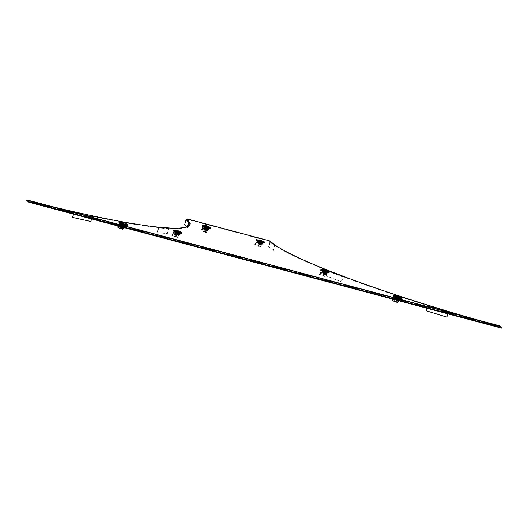 <?xml version="1.0" encoding="UTF-8"?>
<svg xmlns="http://www.w3.org/2000/svg" width="528" height="528" viewBox="0 0 528 528"><rect width="100%" height="100%" fill="white"/><g stroke="black" fill="none" stroke-linecap="round" stroke-linejoin="round"><path stroke-width="0.4" stroke-dasharray="2.64 1.98" d="M475.451 319.367A217.774 22.77 16.1 0 0 499.336 326.033L26.644 200.231M49.52 205.933A217.774 22.77 -163.9 0 1 26.684 200.158M262.759 242.411L257.565 240.966L262.759 242.411M400.356 297.95L395.162 296.505L400.356 297.95M120.542 223.43L125.737 224.875L120.542 223.43M203.874 226.73L209.068 228.169L203.874 226.73M174.933 231.482L180.127 232.921L174.933 231.482M327.485 272.111L322.291 270.666L327.485 272.111M327.367 272.527L322.172 271.082L327.367 272.527M448.411 311.441L448.285 311.857A217.774 22.77 16.1 0 0 499.211 326.449L27.298 200.878M327.419 270.105A0.871 0.568 -68.7 0 1 327.598 270.976L326.198 275.821L341.345 281.774L342.58 276.467A217.774 22.77 16.1 0 0 427.706 305.554L427.825 305.138M187.196 218.922L187.07 219.338L269.663 241.336L269.782 240.92L270.369 241.969L269.029 246.853L273.128 250.351L274.468 245.467L274.171 244.939A217.774 22.77 16.1 0 0 327.149 270.468L327.274 270.052M189.869 224.532A217.774 22.77 -163.9 0 1 189.816 224.743A217.774 22.77 -163.9 0 1 169.283 228.426L169.402 228.01M169.052 227.984A0.871 0.772 -85.6 0 0 168.425 228.584L167.026 233.429L157.034 232.663L157.403 232.789L158.803 227.944A0.436 0.389 94.4 0 1 159.291 227.654A217.774 22.77 -163.9 0 1 92.591 216.308L92.71 215.893M74.488 211.86L74.369 212.276A217.774 22.77 -163.9 0 1 26.4 200.534M262.64 242.827L257.446 241.388L262.64 242.827M400.237 298.366L395.036 296.921L400.237 298.366M120.424 223.846L125.618 225.291L120.424 223.846M203.749 227.146L208.949 228.584L203.749 227.146M174.808 231.898L180.008 233.336L174.808 231.898M499.336 326.033L499.211 326.449M447.79 313.81L448.298 311.857L427.713 305.554L426.994 308.273M447.856 313.83L448.437 311.447M427.852 305.144L426.34 310.768L446.919 317.071M342.619 276.481L327.149 270.468L342.58 276.467L342.698 276.052M341.629 281.82L343.028 276.976A0.871 0.568 111.3 0 0 342.778 276.071M327.188 270.475L325.915 275.774L341.345 281.774M274.171 244.939L274.289 244.523L274.877 245.573L274.468 245.467L269.663 241.336L274.877 245.573L273.537 250.457M269.663 241.336L269.96 241.864L268.62 246.748L273.128 250.351M269.029 246.853L268.62 246.748M189.466 222.38L187.07 219.338L186.127 219.536M184.76 224.413L187.565 227.561L187.889 226.406M188.932 222.691L186.542 219.648L185.176 224.525M186.714 226.895L187.15 227.449L187.374 226.644M187.15 227.449L187.565 227.561M159.41 227.238L159.291 227.654L169.283 228.426A0.436 0.389 -85.6 0 0 168.795 228.716L167.396 233.561L157.403 232.789M167.026 233.429L167.396 233.561M157.034 232.663L158.433 227.819A0.871 0.772 94.4 0 1 159.238 227.205M73.59 214.157L74.342 212.269L92.591 216.308L91.595 218.948M92.605 215.866A0.871 0.449 -77.5 0 0 92.057 216.526L90.869 221.47M73.372 214.097L73.834 212.494A0.871 0.449 102.5 0 1 74.435 211.847M90.658 221.371L72.442 217.338M26.737 200.336L499.547 326.251L499.363 326.594L499.64 325.809L499.547 326.251L501.481 328.112M122.067 223.43L121.882 223.311A4.356 0.455 -163.9 0 1 122.437 223.456A4.356 0.455 -163.9 0 1 122.998 223.608L123.017 223.687A3.703 0.389 16.1 0 0 122.536 223.555A3.703 0.389 16.1 0 0 122.067 223.43L122.107 223.304A3.703 0.389 16.1 0 0 120.674 222.994L119.942 222.902A3.703 0.389 16.1 0 0 119.618 222.948A3.703 0.389 16.1 0 0 119.605 222.988L118.978 222.809M118.978 222.783A4.356 0.455 -163.9 0 1 121.915 223.186L122.107 223.304A3.703 0.389 -163.9 0 1 122.575 223.43A3.703 0.389 -163.9 0 1 123.05 223.562L123.037 223.483A4.356 0.455 -163.9 0 1 127.156 224.994L126.542 224.829A3.703 0.389 16.1 0 0 125.704 224.44L124.021 223.978L124.681 224.063L124.661 223.628L121.539 222.856L121.598 223.331M120.879 223.153A3.452 0.363 -163.9 0 1 119.975 222.598A3.452 0.363 -163.9 0 1 120.265 222.559L121.268 223.199L120.615 223.549L121.334 223.423L120.773 223.08L120.483 224.077L125.38 225.489L120.483 224.077M119.942 222.902L120.265 222.559M119.724 223.265L119.764 223.146A3.703 0.389 -163.9 0 1 119.605 222.988L119.566 223.113A3.703 0.389 16.1 0 0 119.612 223.186A3.703 0.389 16.1 0 0 119.724 223.265L119.764 223.146A3.703 0.389 16.1 0 0 120.615 223.549M122.305 223.575L124.78 224.446L122.291 223.575L122.298 224.004L121.638 223.925L122.291 223.575L126.377 225.08L125.294 223.951L125.044 224.354M121.275 223.634L122.298 224.004M120.813 222.763L120.866 223.238M124.021 223.978L124.271 223.582M125.69 224.38L125.453 224.743M123.354 224.697L121.605 224.281L124.258 225.284L123.354 224.697L122.74 226.69L121.077 226.294L123.295 227.225L122.74 226.69M123.638 227.264L124.258 225.284L123.915 225.245L123.295 227.225L124.265 225.298M121.605 224.281L121.948 224.327L121.42 226.34L121.077 226.294L121.598 224.268L121.077 226.294M122.582 227L121.433 226.453L122.582 227M123.116 226.459L121.902 226.004L122.938 226.294L123.268 227.086M121.638 223.925A3.703 0.389 16.1 0 0 123.268 224.426L123.288 224.506M119.163 222.994L119.777 223.159M127.116 225.278L126.68 225.119A3.703 0.389 16.1 0 0 126.634 225.053A3.703 0.389 16.1 0 0 126.522 224.968L127.123 225.119A4.356 0.455 -163.9 0 1 127.255 225.218A4.356 0.455 -163.9 0 1 127.307 225.298M124.681 224.063A3.703 0.389 16.1 0 0 123.05 223.562L123.017 223.687M121.539 222.856L120.674 222.994M120.991 222.651A3.452 0.363 -163.9 0 1 122.734 223.054A3.452 0.363 -163.9 0 1 124.661 223.628M126.562 224.842L126.562 224.842A3.703 0.389 -163.9 0 1 126.72 224.994L127.347 225.172M125.294 223.951L125.704 224.44M126.377 225.08A3.703 0.389 16.1 0 0 126.72 224.994L126.68 225.119M124.403 224.803L124.212 224.677A3.703 0.389 16.1 0 0 125.644 224.987L124.72 224.651M125.684 224.004A3.452 0.363 -163.9 0 1 126.595 224.512A3.452 0.363 -163.9 0 1 126.298 224.591M125.017 224.301L125.644 224.987M125.565 224.499A3.452 0.363 -163.9 0 1 123.829 224.103A3.452 0.363 -163.9 0 1 121.902 223.522M124.179 224.803L124.212 224.677A3.703 0.389 -163.9 0 1 123.743 224.558A3.703 0.389 -163.9 0 1 123.268 224.426L123.229 224.552A3.703 0.389 16.1 0 0 123.71 224.684A3.703 0.389 16.1 0 0 124.179 224.803L124.384 224.862M123.09 223.918L123.836 224.129L122.602 223.443L122.859 222.394L122.608 223.456L123.09 223.918L123.347 222.869M118.939 222.935L119.566 223.113M118.523 226.123L122.404 227.099L123.407 226.439L124.489 227.713M124.186 227.984L125.09 225.918L125.902 226.697L126.146 225.865L125.314 225.073L124.186 227.984L122.377 226.156L118.774 225.199L118.12 226.017M123.46 228.901L121.73 228.043L121.196 228.611M120.945 228.571L121.084 227.786A3.92 1.558 10 0 1 117.863 226.347M121.73 228.043L121.084 227.786L122.516 225.832L123.268 226.307L121.73 228.043M125.902 226.697A3.92 0.409 -163.9 0 1 123.242 226.149A3.92 0.409 -163.9 0 1 120.12 225.152L120.364 224.321L119.533 223.535L118.774 225.199M120.12 225.152L119.308 224.374L125.09 225.918L119.315 224.38M118.635 225.984L119.308 224.374M120.364 224.321A3.92 0.409 16.1 0 0 123.486 225.317A3.92 0.409 16.1 0 0 126.146 225.865M124.397 225.377L121.466 224.189L123.816 224.816L124.397 225.377L124.159 226.208L121.222 225.027L124.159 226.208M122.047 224.75L121.803 225.581M121.466 224.189L121.222 225.027M123.816 224.816L123.578 225.647M176.458 231.482L176.273 231.363A4.356 0.455 -163.9 0 1 176.821 231.502A4.356 0.455 -163.9 0 1 177.388 231.66L177.408 231.733A3.703 0.389 16.1 0 0 176.926 231.601A3.703 0.389 16.1 0 0 176.458 231.482L176.491 231.356A3.703 0.389 16.1 0 0 175.058 231.046L174.332 230.954A3.703 0.389 16.1 0 0 174.002 230.993A3.703 0.389 16.1 0 0 173.989 231.04L173.362 230.861M173.362 230.835A4.356 0.455 -163.9 0 1 176.306 231.238L176.491 231.356A3.703 0.389 -163.9 0 1 176.959 231.475A3.703 0.389 -163.9 0 1 177.441 231.607L177.421 231.535A4.356 0.455 -163.9 0 1 181.546 233.046L180.932 232.874A3.703 0.389 16.1 0 0 180.094 232.485L178.411 232.03L179.071 232.115L179.051 231.68L175.93 230.901L175.982 231.383M175.263 231.198A3.452 0.363 -163.9 0 1 174.365 230.65A3.452 0.363 -163.9 0 1 174.649 230.611L175.659 231.251L174.999 231.601L175.718 231.475L175.157 231.125L174.874 232.129L179.764 233.541L174.874 232.129M174.332 230.954L174.649 230.611M173.547 231.046L174.148 231.191A3.703 0.389 -163.9 0 1 173.989 231.04L173.956 231.165A3.703 0.389 16.1 0 0 174.002 231.231A3.703 0.389 16.1 0 0 174.115 231.317L174.148 231.191A3.703 0.389 16.1 0 0 174.999 231.601M178.787 232.848L178.603 232.729A3.703 0.389 16.1 0 0 180.035 233.039L179.408 232.353L176.675 231.627L176.682 232.056L176.022 231.97L176.675 231.627L180.761 233.132L179.678 232.003L179.434 232.406M175.659 231.68L176.682 232.056M175.197 230.809L175.256 231.29M178.411 232.03L178.655 231.627M180.081 232.432L179.837 232.795M177.738 232.749L175.989 232.333L178.649 233.336L177.738 232.749L177.131 234.742L175.461 234.346L177.679 235.27L177.131 234.742M178.649 233.336L177.679 235.27L178.655 233.35L178.022 235.316M175.989 232.333L176.332 232.373L175.804 234.392L175.461 234.346L175.982 232.32L175.461 234.346M176.966 235.046L175.824 234.505L176.966 235.046M177.5 234.511L176.293 234.056L177.329 234.346L177.652 235.132M176.022 231.97A3.703 0.389 16.1 0 0 177.652 232.478L177.672 232.551M181.507 233.323L181.071 233.171A3.703 0.389 16.1 0 0 181.025 233.105A3.703 0.389 16.1 0 0 180.913 233.02L181.507 233.165A4.356 0.455 -163.9 0 1 181.639 233.27A4.356 0.455 -163.9 0 1 181.698 233.35M179.071 232.115A3.703 0.389 16.1 0 0 177.441 231.607L177.408 231.733M175.93 230.901L175.058 231.046M175.382 230.703A3.452 0.363 -163.9 0 1 177.124 231.099A3.452 0.363 -163.9 0 1 179.051 231.68M180.946 232.894L180.946 232.894A3.703 0.389 -163.9 0 1 181.104 233.046L181.731 233.224M179.678 232.003L180.094 232.485M180.761 233.132A3.703 0.389 16.1 0 0 181.104 233.046L181.071 233.171M180.035 233.039L179.111 232.703M180.068 232.056A3.452 0.363 -163.9 0 1 180.985 232.558A3.452 0.363 -163.9 0 1 180.682 232.643M179.956 232.551A3.452 0.363 -163.9 0 1 178.213 232.155A3.452 0.363 -163.9 0 1 176.286 231.574M178.57 232.855L178.603 232.729A3.703 0.389 -163.9 0 1 178.134 232.61A3.703 0.389 -163.9 0 1 177.652 232.478L177.619 232.604A3.703 0.389 16.1 0 0 178.101 232.729A3.703 0.389 16.1 0 0 178.57 232.855L178.774 232.914M177.481 231.97L178.226 232.175L176.992 231.502L177.25 230.439L176.992 231.502L177.481 231.97L177.738 230.914M173.329 230.987L173.956 231.165M177.85 236.947L176.114 236.089L175.586 236.663L177.797 234.491L178.886 235.759L177.316 237.521L178.042 236.61L176.629 234.993L175.336 236.623L175.474 235.831A3.92 1.558 10 0 1 172.247 234.392L172.108 235.184A3.92 1.558 -170 0 0 174.596 236.452A3.92 1.558 -170 0 0 175.336 236.623L177.316 237.521M178.576 236.036L179.48 233.963L180.292 234.742L180.53 233.911L179.705 233.125L178.576 236.036L176.768 234.208L173.164 233.244L172.247 234.392M176.114 236.089L175.474 235.831L176.906 233.878L177.659 234.359L176.114 236.089M172.108 235.184L173.699 232.426L179.48 233.963L173.705 232.432L174.511 233.204L174.748 232.373L173.923 231.587L173.164 233.244M174.748 232.373A3.92 0.409 16.1 0 0 177.87 233.363A3.92 0.409 16.1 0 0 180.53 233.911M178.787 233.429L175.85 232.241L178.207 232.868L178.787 233.429L178.543 234.26L175.613 233.072L178.543 234.26M180.292 234.742A3.92 0.409 -163.9 0 1 177.632 234.194A3.92 0.409 -163.9 0 1 174.511 233.204M176.431 232.802L176.194 233.633M175.85 232.241L175.613 233.072M178.207 232.868L177.969 233.699M205.399 226.73L205.207 226.611A4.356 0.455 -163.9 0 1 205.762 226.75A4.356 0.455 -163.9 0 1 206.329 226.908L206.342 226.981A3.703 0.389 16.1 0 0 205.867 226.849A3.703 0.389 16.1 0 0 205.399 226.73L205.432 226.604A3.703 0.389 16.1 0 0 203.999 226.294L203.273 226.202A3.703 0.389 16.1 0 0 202.943 226.241A3.703 0.389 16.1 0 0 202.93 226.288L202.303 226.109M202.303 226.083A4.356 0.455 -163.9 0 1 205.247 226.486L205.432 226.604A3.703 0.389 -163.9 0 1 205.9 226.723A3.703 0.389 -163.9 0 1 206.382 226.855L206.362 226.783A4.356 0.455 -163.9 0 1 210.487 228.287L209.873 228.122A3.703 0.389 16.1 0 0 209.035 227.733L207.352 227.278L208.012 227.363L207.986 226.928L204.871 226.149L204.923 226.631M204.204 226.446A3.452 0.363 -163.9 0 1 203.306 225.898A3.452 0.363 -163.9 0 1 203.59 225.859L204.593 226.499L203.94 226.849L204.659 226.723L204.098 226.373L203.815 227.377L208.705 228.789L203.815 227.377M203.273 226.202L203.59 225.859M202.488 226.288L203.089 226.439A3.703 0.389 -163.9 0 1 202.93 226.288L202.897 226.413A3.703 0.389 16.1 0 0 202.943 226.479A3.703 0.389 16.1 0 0 203.056 226.565L203.089 226.439A3.703 0.389 16.1 0 0 203.94 226.849M207.728 228.096L207.544 227.977A3.703 0.389 16.1 0 0 208.976 228.287L208.349 227.594L205.616 226.868L205.623 227.304L204.963 227.218L205.616 226.868L209.702 228.38L208.619 227.251L208.375 227.654M204.6 226.928L205.623 227.304M204.138 226.057L204.197 226.538M207.352 227.278L207.596 226.875M209.022 227.68L208.778 228.043M206.679 227.997L204.93 227.581L207.59 228.584L206.679 227.997L206.065 229.99L204.402 229.594L206.62 230.518L206.065 229.99M207.59 228.584L206.62 230.518L207.596 228.598L206.963 230.564M204.93 227.581L205.273 227.621L204.745 229.634L204.402 229.594L204.923 227.568L204.402 229.594M205.907 230.294L204.765 229.746L205.907 230.294M206.441 229.759L205.234 229.317L206.27 229.594L206.593 230.38M204.963 227.218A3.703 0.389 16.1 0 0 206.593 227.726L206.613 227.799M210.448 228.571L210.005 228.419A3.703 0.389 16.1 0 0 209.959 228.347A3.703 0.389 16.1 0 0 209.847 228.268L210.448 228.413A4.356 0.455 -163.9 0 1 210.58 228.512A4.356 0.455 -163.9 0 1 210.639 228.598M208.012 227.363A3.703 0.389 16.1 0 0 206.382 226.855L206.342 226.981M204.871 226.149L203.999 226.294M204.323 225.951A3.452 0.363 -163.9 0 1 206.059 226.347A3.452 0.363 -163.9 0 1 207.986 226.928M209.887 228.142L209.887 228.142A3.703 0.389 -163.9 0 1 210.045 228.294L210.672 228.472M208.619 227.251L209.035 227.733M209.702 228.38A3.703 0.389 16.1 0 0 210.045 228.294L210.005 228.419M208.976 228.287L208.052 227.951M209.009 227.297A3.452 0.363 -163.9 0 1 209.926 227.806A3.452 0.363 -163.9 0 1 209.623 227.891M208.897 227.799A3.452 0.363 -163.9 0 1 207.154 227.403A3.452 0.363 -163.9 0 1 205.227 226.822M207.504 228.103L207.544 227.977A3.703 0.389 -163.9 0 1 207.075 227.852A3.703 0.389 -163.9 0 1 206.593 227.726L206.56 227.845A3.703 0.389 16.1 0 0 207.035 227.977A3.703 0.389 16.1 0 0 207.504 228.103L207.709 228.162M206.415 227.218L207.167 227.423L205.927 226.743L206.191 225.687L205.933 226.75L206.415 227.218L206.679 226.162M202.27 226.235L202.897 226.413M206.791 232.195L205.055 231.337L204.521 231.911L206.738 229.739L207.821 231L206.257 232.769L206.983 231.858L205.57 230.241L204.277 231.865L204.415 231.079A3.92 1.558 10 0 1 201.188 229.64L201.049 230.426A3.92 1.558 -170 0 0 203.537 231.7A3.92 1.558 -170 0 0 204.277 231.865L206.257 232.769M207.517 231.284L208.421 229.211L209.233 229.99L209.471 229.159L208.646 228.373L207.517 231.284L205.709 229.456L202.105 228.492L201.188 229.64M205.055 231.337L204.415 231.079L205.847 229.126L206.6 229.601L205.055 231.337M201.049 230.426L202.64 227.674L208.421 229.211L202.646 227.68L203.452 228.452L203.689 227.621L202.864 226.835L202.105 228.492M203.689 227.621A3.92 0.409 16.1 0 0 206.811 228.611A3.92 0.409 16.1 0 0 209.471 229.159M207.728 228.67L204.791 227.489L207.148 228.116L207.728 228.67L207.484 229.508L204.554 228.32L207.484 229.508M209.233 229.99A3.92 0.409 -163.9 0 1 206.573 229.442A3.92 0.409 -163.9 0 1 203.452 228.452M205.372 228.043L205.135 228.881M204.791 227.489L204.554 228.32M207.148 228.116L206.903 228.947M259.123 241.039L258.938 240.92A4.356 0.455 -163.9 0 1 259.492 241.058A4.356 0.455 -163.9 0 1 260.053 241.217L260.073 241.289A3.703 0.389 16.1 0 0 259.598 241.157A3.703 0.389 16.1 0 0 259.123 241.039L259.162 240.913A3.703 0.389 16.1 0 0 257.73 240.603L257.004 240.511A3.703 0.389 16.1 0 0 256.674 240.55A3.703 0.389 16.1 0 0 256.661 240.596L256.034 240.418A4.356 0.455 -163.9 0 1 258.977 240.794L259.162 240.913A3.703 0.389 -163.9 0 1 259.631 241.032A3.703 0.389 -163.9 0 1 260.113 241.164L260.093 241.091A4.356 0.455 -163.9 0 1 264.218 242.596L263.617 242.451A3.703 0.389 16.1 0 0 262.766 242.042L261.083 241.586L261.743 241.672L261.716 241.237L258.601 240.458L258.654 240.94M257.935 240.755A3.452 0.363 -163.9 0 1 257.037 240.207A3.452 0.363 -163.9 0 1 257.321 240.167L258.324 240.808L257.671 241.157L258.39 241.032L257.829 240.682L257.539 241.685L262.436 243.098L257.539 241.685M257.004 240.511L257.321 240.167M256.78 240.874L256.819 240.748A3.703 0.389 -163.9 0 1 256.661 240.596L256.621 240.722A3.703 0.389 16.1 0 0 256.674 240.788A3.703 0.389 16.1 0 0 256.78 240.874L256.819 240.748A3.703 0.389 16.1 0 0 257.671 241.157M261.459 242.405L261.274 242.286A3.703 0.389 16.1 0 0 262.706 242.596L262.073 241.903L259.347 241.177L259.354 241.613L258.694 241.527L259.347 241.177L263.432 242.689L262.35 241.56L262.106 241.963M258.331 241.237L259.354 241.613M257.869 240.365L257.928 240.847M261.083 241.586L261.327 241.184M262.753 241.989L262.508 242.352M260.41 242.306L258.661 241.89L261.32 242.893L260.41 242.306L259.796 244.299L258.133 243.903L260.35 244.827L259.796 244.299M261.32 242.893L260.971 242.847L260.35 244.827L261.32 242.893M258.661 241.89L259.004 241.93L258.133 243.903L258.654 241.877L258.133 243.903M259.637 244.603L258.489 244.055L259.637 244.603M258.964 243.613L258.502 244.081L258.964 243.613L260.179 244.075L258.964 243.626M258.694 241.527A3.703 0.389 16.1 0 0 260.324 242.035L260.344 242.108M256.219 240.596L256.832 240.768M264.172 242.88L263.736 242.728A3.703 0.389 16.1 0 0 263.69 242.656A3.703 0.389 16.1 0 0 263.578 242.576L264.178 242.722A4.356 0.455 -163.9 0 1 264.31 242.821A4.356 0.455 -163.9 0 1 264.363 242.906M261.743 241.672A3.703 0.389 16.1 0 0 260.113 241.164L260.073 241.289M258.601 240.458L257.73 240.603M258.053 240.26A3.452 0.363 -163.9 0 1 259.789 240.656A3.452 0.363 -163.9 0 1 261.716 241.237M262.35 241.56L262.766 242.042M263.432 242.689A3.703 0.389 16.1 0 0 263.776 242.603L264.389 242.834M262.706 242.596L261.782 242.26M262.739 241.613A3.452 0.363 -163.9 0 1 263.65 242.114A3.452 0.363 -163.9 0 1 263.353 242.2M262.621 242.108A3.452 0.363 -163.9 0 1 260.885 241.712A3.452 0.363 -163.9 0 1 258.958 241.131M261.235 242.411L261.274 242.286A3.703 0.389 -163.9 0 1 260.806 242.161A3.703 0.389 -163.9 0 1 260.324 242.035L260.291 242.154A3.703 0.389 16.1 0 0 260.766 242.286A3.703 0.389 16.1 0 0 261.235 242.411L261.439 242.471M260.146 241.527L260.898 241.732L261.235 240.702L260.891 241.725L259.657 241.052L260.146 241.527L260.403 240.471M256.001 240.544L256.621 240.722M260.522 246.503L258.786 245.645L258.251 246.22L260.462 244.048L261.551 245.309L259.987 247.078L260.713 246.167L259.301 244.55L258.007 246.173L258.146 245.388A3.92 1.558 10 0 1 254.918 243.949L254.78 244.735A3.92 1.558 -170 0 0 257.268 246.008A3.92 1.558 -170 0 0 258.007 246.173L259.987 247.078M261.248 245.593L262.145 243.52L262.957 244.299L263.201 243.467L262.396 242.695L261.248 245.593L259.439 243.764L255.829 242.801L254.918 243.949M258.786 245.645L258.146 245.388L259.578 243.434L260.33 243.91L258.786 245.645M254.78 244.735L256.37 241.982L262.145 243.52M262.957 244.299A3.92 0.409 -163.9 0 1 260.297 243.751A3.92 0.409 -163.9 0 1 257.182 242.761L257.42 241.93L256.588 241.144L255.829 242.801M257.182 242.761L256.377 241.989L262.159 243.527M257.42 241.93A3.92 0.409 16.1 0 0 260.542 242.92A3.92 0.409 16.1 0 0 263.201 243.467M261.452 242.979L258.522 241.798L260.878 242.425L261.452 242.979L261.215 243.817L258.284 242.629L261.215 243.817M259.103 242.352L258.859 243.19M258.522 241.798L258.284 242.629M260.878 242.425L260.634 243.256M323.849 270.739L323.664 270.613A4.356 0.455 -163.9 0 1 324.218 270.758A4.356 0.455 -163.9 0 1 324.779 270.91L324.799 270.989A3.703 0.389 16.1 0 0 324.324 270.857A3.703 0.389 16.1 0 0 323.849 270.739L323.888 270.613A3.703 0.389 16.1 0 0 322.456 270.296L321.73 270.204A3.703 0.389 16.1 0 0 321.4 270.25A3.703 0.389 16.1 0 0 321.387 270.296L320.76 270.112M320.76 270.085A4.356 0.455 -163.9 0 1 323.704 270.488L323.888 270.613A3.703 0.389 -163.9 0 1 324.357 270.732A3.703 0.389 -163.9 0 1 324.839 270.864L324.819 270.785A4.356 0.455 -163.9 0 1 328.944 272.296L328.343 272.144A3.703 0.389 16.1 0 0 327.492 271.742L325.809 271.286L326.469 271.366L326.443 270.93L323.327 270.158L323.38 270.64M322.661 270.455A3.452 0.363 -163.9 0 1 321.763 269.907A3.452 0.363 -163.9 0 1 322.047 269.861L323.05 270.501L322.397 270.851L323.116 270.725L322.555 270.382L322.265 271.379L327.162 272.791L322.265 271.379M321.73 270.204L322.047 269.861M321.506 270.574L321.545 270.448A3.703 0.389 -163.9 0 1 321.387 270.296L321.347 270.422A3.703 0.389 16.1 0 0 321.4 270.488A3.703 0.389 16.1 0 0 321.506 270.574L321.545 270.448A3.703 0.389 16.1 0 0 322.397 270.851M326.185 272.105L326 271.979A3.703 0.389 16.1 0 0 327.433 272.296L326.799 271.603L324.073 270.877L324.08 271.306L323.42 271.227L324.073 270.877L328.159 272.389L327.076 271.26L326.832 271.656M323.057 270.937L324.08 271.306M322.595 270.065L322.654 270.547M325.809 271.286L326.053 270.884M327.479 271.689L327.235 272.045M325.136 271.999L323.387 271.583L326.047 272.587L325.136 271.999L324.522 273.992L322.859 273.596L325.076 274.527L324.522 273.992M326.047 272.587L325.697 272.547L325.076 274.527L326.047 272.587M323.387 271.583L323.73 271.63L323.202 273.643L322.859 273.596L323.387 271.583M324.364 274.303L323.215 273.755L324.364 274.303M324.898 273.761L323.69 273.326L324.727 273.596L325.05 274.388L324.905 273.775M323.42 271.227A3.703 0.389 16.1 0 0 325.05 271.729L325.07 271.808M320.945 270.296L321.559 270.461M328.898 272.58L328.462 272.422A3.703 0.389 16.1 0 0 328.416 272.356A3.703 0.389 16.1 0 0 328.304 272.27L328.904 272.422A4.356 0.455 -163.9 0 1 329.036 272.521A4.356 0.455 -163.9 0 1 329.089 272.6M326.469 271.366A3.703 0.389 16.1 0 0 324.839 270.864L324.799 270.989M323.327 270.158L322.456 270.296M322.78 269.953A3.452 0.363 -163.9 0 1 324.515 270.356A3.452 0.363 -163.9 0 1 326.443 270.93M327.076 271.26L327.492 271.742M328.159 272.389A3.703 0.389 16.1 0 0 328.502 272.296L329.129 272.481M327.433 272.296L326.502 271.953M327.466 271.306A3.452 0.363 -163.9 0 1 328.376 271.814A3.452 0.363 -163.9 0 1 328.079 271.894M327.347 271.801A3.452 0.363 -163.9 0 1 325.611 271.405A3.452 0.363 -163.9 0 1 323.684 270.824M325.961 272.105L326 271.979A3.703 0.389 -163.9 0 1 325.532 271.861A3.703 0.389 -163.9 0 1 325.05 271.729L325.017 271.854A3.703 0.389 16.1 0 0 325.492 271.986A3.703 0.389 16.1 0 0 325.961 272.105L326.165 272.164M325.954 270.409L325.618 271.418L324.383 270.745L325.624 271.432L325.961 270.402M320.72 270.237L321.347 270.422M325.248 276.203L323.512 275.345L322.978 275.913L325.189 273.742L326.278 275.009L324.713 276.771L325.439 275.86L324.027 274.25L322.733 275.873L322.872 275.088A3.92 1.558 10 0 1 319.645 273.649L319.506 274.435A3.92 1.558 -170 0 0 321.994 275.708A3.92 1.558 -170 0 0 322.733 275.873L324.713 276.771M325.974 275.286L326.872 273.22L327.683 273.999L327.928 273.167L327.096 272.375L325.974 275.286L324.166 273.458L320.555 272.501L319.645 273.649M323.512 275.345L322.872 275.088L324.304 273.134L325.057 273.61L323.512 275.345M319.506 274.435L321.09 271.682L326.872 273.22M327.683 273.999A3.92 0.409 -163.9 0 1 325.024 273.451A3.92 0.409 -163.9 0 1 321.908 272.461L322.146 271.63L321.314 270.838L320.555 272.501M321.908 272.461L321.103 271.682L326.885 273.227M322.146 271.63A3.92 0.409 16.1 0 0 325.268 272.62A3.92 0.409 16.1 0 0 327.928 273.167M326.179 272.679L323.248 271.498L325.604 272.125L326.179 272.679L325.941 273.511L323.011 272.329L325.941 273.511M323.829 272.052L323.585 272.884M323.248 271.498L323.011 272.329M325.604 272.125L325.36 272.956M396.719 296.578L396.535 296.452A4.356 0.455 -163.9 0 1 397.082 296.597A4.356 0.455 -163.9 0 1 397.65 296.749L397.67 296.828A3.703 0.389 16.1 0 0 397.188 296.696A3.703 0.389 16.1 0 0 396.719 296.578L396.759 296.452A3.703 0.389 16.1 0 0 395.327 296.142L394.594 296.05A3.703 0.389 16.1 0 0 394.264 296.089A3.703 0.389 16.1 0 0 394.251 296.135L393.624 295.957A4.356 0.455 -163.9 0 1 396.568 296.327L396.759 296.452A3.703 0.389 -163.9 0 1 397.228 296.571A3.703 0.389 -163.9 0 1 397.703 296.703L397.683 296.624A4.356 0.455 -163.9 0 1 401.808 298.135L401.207 297.983A3.703 0.389 16.1 0 0 400.356 297.581L398.673 297.125L399.333 297.205L399.313 296.776L396.191 295.997L396.251 296.479M395.531 296.294A3.452 0.363 -163.9 0 1 394.627 295.746A3.452 0.363 -163.9 0 1 394.918 295.706L395.921 296.34L395.267 296.69L395.987 296.564L395.426 296.221L395.135 297.218L400.033 298.637L395.135 297.218M394.594 296.05L394.918 295.706M394.376 296.413L394.409 296.287A3.703 0.389 -163.9 0 1 394.251 296.135L394.218 296.261A3.703 0.389 16.1 0 0 394.264 296.327A3.703 0.389 16.1 0 0 394.376 296.413L394.409 296.287A3.703 0.389 16.1 0 0 395.267 296.69M399.056 297.944L398.864 297.825A3.703 0.389 16.1 0 0 400.297 298.135L399.67 297.442L396.944 296.716L396.95 297.152L396.29 297.066L396.944 296.716L401.029 298.228L399.94 297.099L399.696 297.495M395.927 296.776L396.95 297.152M395.465 295.904L395.518 296.386M398.673 297.125L398.924 296.723M400.343 297.528L400.105 297.891M398 297.845L396.257 297.422L398.911 298.432L398 297.845L397.393 299.838L395.723 299.442L397.94 300.366L397.393 299.838M398.911 298.432L397.94 300.366L398.29 300.412L398.911 298.432M396.257 297.422L396.601 297.469L396.073 299.482L395.723 299.442L396.251 297.416L395.723 299.442M397.228 300.142L396.086 299.594L397.228 300.142M396.554 299.145L396.092 299.62L396.554 299.145L397.769 299.614L396.561 299.165M396.29 297.066A3.703 0.389 16.1 0 0 397.921 297.568L397.934 297.647M393.815 296.135L394.429 296.3M401.768 298.419L401.333 298.261A3.703 0.389 16.1 0 0 401.287 298.195A3.703 0.389 16.1 0 0 401.174 298.109L401.775 298.261A4.356 0.455 -163.9 0 1 401.907 298.36A4.356 0.455 -163.9 0 1 401.96 298.439M399.333 297.205A3.703 0.389 16.1 0 0 397.703 296.703L397.67 296.828M396.191 295.997L395.327 296.142M395.644 295.799A3.452 0.363 -163.9 0 1 397.386 296.195A3.452 0.363 -163.9 0 1 399.313 296.776M399.94 297.099L400.356 297.581M401.029 298.228A3.703 0.389 16.1 0 0 401.366 298.142L401.993 298.32M400.297 298.135L399.373 297.799M400.336 297.145A3.452 0.363 -163.9 0 1 401.247 297.653A3.452 0.363 -163.9 0 1 400.95 297.739M400.217 297.647A3.452 0.363 -163.9 0 1 398.475 297.244A3.452 0.363 -163.9 0 1 396.548 296.67M398.831 297.944L398.864 297.825A3.703 0.389 -163.9 0 1 398.396 297.7A3.703 0.389 -163.9 0 1 397.921 297.568L397.881 297.693A3.703 0.389 16.1 0 0 398.363 297.825A3.703 0.389 16.1 0 0 398.831 297.944L399.036 298.003M398.818 296.248L398.482 297.257L397.254 296.584L398.488 297.271L398.831 296.241M393.591 296.076L394.218 296.261M393.175 299.264L397.049 300.241L398.059 299.581L399.148 300.848L398.482 301.58M398.303 301.699L398.838 301.132L397.03 299.297L393.426 298.34L392.773 299.158M394.772 298.3L393.967 297.528L399.742 299.059L400.554 299.838A3.92 0.409 -163.9 0 1 397.894 299.29A3.92 0.409 -163.9 0 1 394.772 298.3L395.017 297.469L394.185 296.677L399.967 298.221L398.838 301.132M398.112 302.042L396.383 301.184L395.848 301.759M395.597 301.712L395.736 300.927A3.92 1.558 10 0 1 392.509 299.488M396.383 301.184L395.736 300.927L397.168 298.973L397.921 299.449L396.383 301.184M393.287 299.125L393.961 297.521L399.749 299.066M394.185 296.677L393.426 298.34M399.967 298.221L400.792 299.006A3.92 0.409 16.1 0 1 398.132 298.459A3.92 0.409 16.1 0 1 395.017 297.469M399.049 298.518L396.119 297.337L398.468 297.964L399.049 298.518L398.812 299.35L395.875 298.168L398.812 299.35M399.742 299.059L399.148 300.848M400.554 299.838L400.792 299.006M396.693 297.891L396.455 298.723M396.119 297.337L395.875 298.168M398.468 297.964L398.231 298.795M427.739 305.923L448.318 312.226M427.66 305.943L448.246 312.246M327.598 270.976L343.028 276.976M327.314 270.93L342.745 276.929M269.96 241.864L274.468 245.467M168.425 228.584L158.433 227.819M168.795 228.716L158.803 227.944M92.057 216.526L73.834 212.494M92.268 216.625L74.045 212.593M120.925 223.034L121.288 223.205M124.087 223.773L121.658 223.126M125.38 225.489L125.671 224.492L125.103 224.149M121.486 226.697L122.027 224.69M122.509 224.869L121.968 226.868M123.222 226.868L123.836 224.875M121.618 226.644L122.08 226.189M123.097 226.921L122.938 226.294M121.433 226.453L121.902 226.004L121.44 226.479M127.499 224.492A4.356 0.455 16.1 0 0 122.654 222.704A4.356 0.455 16.1 0 0 119.222 222.103M127.433 224.367A4.31 0.449 16.1 0 0 122.681 222.631A4.31 0.449 16.1 0 0 119.341 222.031M122.681 222.631A5.445 1.056 104.9 0 1 123.13 222.394M123.836 224.129L124.179 223.1L123.836 224.116M123.347 223.654L123.578 222.968M119.051 225.001L122.654 225.964L122.133 227.086M119.559 223.549L125.341 225.086M124.773 226.136L118.991 224.598M118.912 224.869L122.516 225.832M124.357 227.575L123.268 226.307M119.13 224.73L124.912 226.268M122.654 225.964L123.407 226.439M175.316 231.086L175.672 231.257M178.471 231.825L176.048 231.178M179.764 233.541L180.055 232.544L179.494 232.195M175.877 234.742L176.418 232.742M176.9 232.921L176.359 234.92M177.613 234.92L178.22 232.927M176.002 234.696L176.471 234.234M177.481 234.967L177.329 234.346M175.824 234.505L176.293 234.056L175.831 234.531M181.883 232.544A4.356 0.455 16.1 0 0 177.038 230.749A4.356 0.455 16.1 0 0 173.613 230.155M181.823 232.419A4.31 0.449 16.1 0 0 177.071 230.683A4.31 0.449 16.1 0 0 173.732 230.083M177.071 230.683A5.445 1.056 104.9 0 1 177.514 230.446M178.556 231.152L178.22 232.168M177.738 231.7L177.962 231.02M173.026 234.036L176.629 234.993L177.045 234.01L173.441 233.053M173.943 231.601L179.725 233.138M179.157 234.188L173.375 232.65M173.303 232.921L176.906 233.878M178.748 235.62L177.659 234.359M173.514 232.782L179.296 234.32M177.045 234.01L177.797 234.491M204.257 226.334L204.613 226.499M207.412 227.066L204.983 226.426M208.705 228.789L208.996 227.786L208.435 227.443M204.818 229.99L205.359 227.99M205.841 228.169L205.3 230.168M206.547 230.168L207.161 228.175M204.943 229.944L205.412 229.482M206.422 230.215L206.27 229.594M204.765 229.746L205.234 229.304L204.772 229.772M210.824 227.792A4.356 0.455 16.1 0 0 205.979 225.997A4.356 0.455 16.1 0 0 202.547 225.403M210.764 227.667A4.31 0.449 16.1 0 0 206.006 225.931A4.31 0.449 16.1 0 0 202.666 225.331M206.006 225.931A5.445 1.056 104.9 0 1 206.455 225.687M207.497 226.4L207.161 227.416M206.679 226.948L206.903 226.261M201.96 229.277L205.57 230.241L205.986 229.258L202.376 228.301M202.884 226.849L208.666 228.386M208.098 229.436L202.316 227.898M202.244 228.169L205.847 229.126M207.689 230.868L206.6 229.601M202.455 228.03L208.237 229.568M205.986 229.258L206.738 229.739M257.987 240.643L258.344 240.808M261.142 241.375L258.713 240.735M262.436 243.098L262.726 242.095L262.165 241.751M258.548 244.299L259.09 242.299M259.571 242.477L259.03 244.477M260.278 244.477L260.891 242.484M260.172 244.068L260.324 244.688L260.179 244.075M258.674 244.253L259.136 243.791M260.152 244.523L260 243.903M264.554 242.101A4.356 0.455 16.1 0 0 259.71 240.306A4.356 0.455 16.1 0 0 256.278 239.712M264.495 241.976A4.31 0.449 16.1 0 0 259.736 240.24A4.31 0.449 16.1 0 0 256.397 239.639M259.736 240.24A5.445 1.056 104.9 0 1 260.185 239.996M259.657 241.052L259.915 239.996L259.664 241.058M260.41 241.256L260.634 240.57M255.691 243.586L259.301 244.55L259.717 243.566L256.106 242.609M256.615 241.157L262.396 242.695L256.588 241.144M261.829 243.745L256.047 242.207M255.968 242.477L259.578 243.434M261.413 245.177L260.33 243.91M256.186 242.339L261.967 243.877M259.717 243.566L260.462 244.048M322.714 270.336L323.07 270.508M325.868 271.075L323.44 270.428M327.162 272.791L327.452 271.795L326.891 271.451M323.275 273.999L323.816 271.999M324.298 272.171L323.756 274.177M325.004 274.171L325.618 272.177M323.4 273.946L323.862 273.491M324.878 274.223L324.727 273.596M323.69 273.326L323.228 273.781M329.281 271.795A4.356 0.455 16.1 0 0 324.436 270.006A4.356 0.455 16.1 0 0 321.004 269.405M329.221 271.669A4.31 0.449 16.1 0 0 324.463 269.94A4.31 0.449 16.1 0 0 321.123 269.333M324.463 269.94A5.445 1.056 104.9 0 1 324.911 269.696M324.872 271.22L325.129 270.171M324.383 270.745L324.641 269.696L324.39 270.758M325.136 270.956L325.36 270.27M320.417 273.286L324.027 274.25L324.443 273.266L320.833 272.303M321.341 270.851L327.122 272.395M326.555 273.445L320.773 271.9M320.694 272.171L324.304 273.134M326.139 274.877L325.057 273.61M320.912 272.032L326.693 273.577M324.443 273.266L325.189 273.742M395.578 296.175L395.941 296.347M398.732 296.914L396.31 296.267M400.033 298.637L400.316 297.634L399.755 297.29M396.139 299.838L396.68 297.838M397.162 298.01L396.62 300.016M397.874 300.01L398.482 298.016M396.264 299.785L396.733 299.33M397.749 300.062L397.591 299.435M402.151 297.64A4.356 0.455 16.1 0 0 397.3 295.845A4.356 0.455 16.1 0 0 393.875 295.251M402.085 297.508A4.31 0.449 16.1 0 0 397.333 295.779A4.31 0.449 16.1 0 0 393.994 295.172M397.333 295.779A5.445 1.056 104.9 0 1 397.782 295.535M397.742 297.059L398 296.01M397.254 296.584L397.511 295.535L397.261 296.597M398 296.795L398.231 296.109M393.703 298.148L397.307 299.105L396.779 300.227M394.211 296.69L399.993 298.234M399.425 299.284L393.644 297.739M393.565 298.01L397.168 298.973M399.01 300.716L397.921 299.449M393.782 297.878L399.564 299.416M397.307 299.105L398.059 299.581M322.172 271.082L322.291 270.666M327.4 272.593L327.525 272.177M257.446 241.388L257.565 240.966M262.673 242.893L262.799 242.477M395.036 296.921L395.162 296.505M400.27 298.432L400.389 298.016M120.509 223.364L120.391 223.78M125.737 224.875L125.618 225.291M203.834 226.657L203.716 227.073M209.068 228.169L208.949 228.584M174.893 231.416L174.775 231.832M180.127 232.921L180.008 233.336M448.298 311.857L427.713 305.554M274.322 245.012L269.815 241.415M189.935 224.327L189.816 224.743M169.198 228.406L159.205 227.641M92.565 216.302L74.342 212.269M119.975 222.598L119.618 222.948M123.123 226.472L123.281 227.099M126.595 224.512L126.72 224.994M119.533 223.535L125.314 225.073M174.365 230.65L174.002 230.993M177.507 234.518L177.665 235.151M176.689 231.627L179.381 232.346M180.985 232.558L181.104 233.046M178.226 232.175L178.57 231.145M173.923 231.587L179.705 233.125M203.306 225.898L202.943 226.241M206.448 229.766L206.606 230.399M205.63 226.875L208.322 227.588M209.926 227.806L210.045 228.294M207.167 227.423L207.511 226.393M202.864 226.835L208.646 228.373M257.037 240.207L256.674 240.55M260.7 244.886L261.32 242.906M259.36 241.184L262.053 241.897M263.65 242.114L263.776 242.603M321.763 269.907L321.4 270.25M322.852 273.59L323.38 271.577M325.426 274.58L326.047 272.6M323.69 273.306L323.215 273.755M324.086 270.877L326.773 271.597M328.376 271.814L328.502 272.296M321.314 270.838L327.096 272.375M394.627 295.746L394.264 296.089M398.29 300.419L398.917 298.439M396.957 296.723L399.643 297.436M401.247 297.653L401.366 298.142"/><path stroke-width="0.79" d="M274.758 244.847L269.782 240.92L187.196 218.922L186.127 219.536L184.76 224.413L186.714 226.895M274.593 244.675L274.289 244.523A217.774 22.77 16.1 0 0 327.274 270.052A0.871 0.568 -68.7 0 1 327.419 270.105M327.347 270.072L342.778 276.071A0.871 0.568 111.3 0 0 342.698 276.052A217.774 22.77 16.1 0 0 427.825 305.138L448.411 311.441A217.774 22.77 16.1 0 0 475.451 319.367M501.6 327.69L28.789 201.775L26.829 199.888L26.4 200.534L26.829 199.888L499.64 325.809L501.6 327.69L501.481 328.112L28.664 202.191L26.737 200.336M187.374 226.644L188.516 222.578L189.585 221.965A217.774 22.77 -163.9 0 1 189.935 224.327A217.774 22.77 -163.9 0 1 169.402 228.01A0.871 0.772 -85.6 0 0 169.231 227.971L159.238 227.205A0.871 0.772 94.4 0 1 159.41 227.238A217.774 22.77 -163.9 0 1 92.71 215.893A0.871 0.449 -77.5 0 0 92.657 215.873L74.435 211.847A0.871 0.449 102.5 0 1 74.488 211.86A217.774 22.77 -163.9 0 1 49.52 205.933M187.889 226.406L188.932 222.691L189.466 222.38A217.774 22.77 -163.9 0 1 189.869 224.532M27.298 200.878L26.552 200.68L26.644 200.231M426.994 308.273L426.261 310.794L446.846 317.097L447.856 313.83M446.846 317.097L447.79 313.81M189.466 222.38L187.196 218.922M188.932 222.691L186.127 219.536M91.595 218.948L90.869 221.47L72.646 217.437L73.59 214.157M72.646 217.437L73.372 214.097M28.789 201.775L28.664 202.191M119.731 223.291L119.123 223.12A4.356 0.455 -163.9 0 1 118.991 223.021A4.356 0.455 -163.9 0 1 118.939 222.941L118.972 222.809A4.356 0.455 -163.9 0 1 118.978 222.783L119.156 222.156A4.356 0.455 16.1 0 0 124.034 224.03A4.356 0.455 16.1 0 0 127.525 224.572A4.356 0.455 16.1 0 0 127.499 224.492M124.384 224.862L124.364 224.921A4.356 0.455 -163.9 0 1 123.816 224.783A4.356 0.455 -163.9 0 1 123.248 224.624L123.288 224.506A4.356 0.455 -163.9 0 1 119.163 222.994L119.123 223.12M123.869 223.08L123.176 222.413L123.869 223.08M124.172 223.087L122.859 222.394L124.166 223.106M127.347 225.172A4.356 0.455 -163.9 0 1 127.347 225.199A4.356 0.455 -163.9 0 1 124.403 224.803L124.364 224.921M123.829 228.433L124.496 227.707M118.12 226.017L117.724 227.132A3.92 1.558 -170 0 0 120.212 228.406A3.92 1.558 -170 0 0 120.945 228.571L122.932 229.469M117.724 227.132L118.523 226.123M174.121 231.337L173.514 231.165A4.356 0.455 -163.9 0 1 173.382 231.066A4.356 0.455 -163.9 0 1 173.329 230.987L173.362 230.861A4.356 0.455 -163.9 0 1 173.362 230.835L173.547 230.208A4.356 0.455 16.1 0 0 178.418 232.076A4.356 0.455 16.1 0 0 181.916 232.624A4.356 0.455 16.1 0 0 181.883 232.544M178.774 232.914L178.754 232.973A4.356 0.455 -163.9 0 1 178.2 232.835A4.356 0.455 -163.9 0 1 177.639 232.676L177.672 232.551A4.356 0.455 -163.9 0 1 173.547 231.046L173.514 231.165M178.253 231.125L177.56 230.459L178.253 231.125M178.563 231.139L177.25 230.439L178.556 231.152M181.731 233.224A4.356 0.455 -163.9 0 1 181.731 233.251A4.356 0.455 -163.9 0 1 178.787 232.848L178.754 232.973M203.062 226.585L202.455 226.413A4.356 0.455 -163.9 0 1 202.323 226.314A4.356 0.455 -163.9 0 1 202.264 226.235L202.303 226.109A4.356 0.455 -163.9 0 1 202.303 226.083L202.481 225.456A4.356 0.455 16.1 0 0 207.359 227.324A4.356 0.455 16.1 0 0 210.857 227.872A4.356 0.455 16.1 0 0 210.824 227.792M207.709 228.162L207.695 228.221A4.356 0.455 -163.9 0 1 207.141 228.076A4.356 0.455 -163.9 0 1 206.58 227.924L206.613 227.799A4.356 0.455 -163.9 0 1 202.488 226.288L202.455 226.413M207.194 226.373L206.501 225.707L207.194 226.373M207.504 226.387L206.191 225.687L207.497 226.4M210.672 228.472A4.356 0.455 -163.9 0 1 210.672 228.499A4.356 0.455 -163.9 0 1 207.728 228.096L207.695 228.221M256.278 239.712A4.356 0.455 16.1 0 0 256.212 239.765L256.034 240.392A4.356 0.455 -163.9 0 1 256.034 240.392L256.001 240.544M261.439 242.471L261.419 242.53A4.356 0.455 -163.9 0 1 260.872 242.385A4.356 0.455 -163.9 0 1 260.304 242.233L260.344 242.108A4.356 0.455 -163.9 0 1 256.219 240.596L256.186 240.722A4.356 0.455 -163.9 0 1 256.054 240.623A4.356 0.455 -163.9 0 1 255.994 240.544L256.034 240.418M260.924 240.682L260.231 240.016L260.924 240.682M261.235 240.695L259.915 239.996L261.228 240.709M264.403 242.781A4.356 0.455 -163.9 0 1 264.403 242.807A4.356 0.455 -163.9 0 1 261.459 242.405L261.419 242.53M256.793 240.893L256.186 240.722M321.519 270.593L320.912 270.422A4.356 0.455 -163.9 0 1 320.78 270.323A4.356 0.455 -163.9 0 1 320.72 270.244L320.76 270.118A4.356 0.455 -163.9 0 1 320.76 270.085L320.938 269.458A4.356 0.455 16.1 0 0 325.816 271.333A4.356 0.455 16.1 0 0 329.307 271.874A4.356 0.455 16.1 0 0 329.281 271.795M326.165 272.164L326.146 272.23A4.356 0.455 -163.9 0 1 325.598 272.085A4.356 0.455 -163.9 0 1 325.03 271.933L325.07 271.808A4.356 0.455 -163.9 0 1 320.945 270.296L320.912 270.422M325.651 270.382L324.958 269.716L325.651 270.382M325.961 270.389L324.641 269.696L325.954 270.409M329.129 272.474A4.356 0.455 -163.9 0 1 329.129 272.507A4.356 0.455 -163.9 0 1 326.185 272.105L326.146 272.23M393.624 295.957A4.356 0.455 -163.9 0 1 393.624 295.931L393.809 295.297A4.356 0.455 16.1 0 0 398.68 297.172A4.356 0.455 16.1 0 0 402.178 297.713A4.356 0.455 16.1 0 0 402.151 297.64M399.036 298.003L399.016 298.069A4.356 0.455 -163.9 0 1 398.462 297.924A4.356 0.455 -163.9 0 1 397.901 297.772L397.934 297.647A4.356 0.455 -163.9 0 1 393.815 296.135L393.776 296.261A4.356 0.455 -163.9 0 1 393.644 296.162A4.356 0.455 -163.9 0 1 393.591 296.083M398.515 296.221L397.828 295.555L398.515 296.221M398.825 296.228L397.511 295.535L398.818 296.248M401.993 298.313A4.356 0.455 -163.9 0 1 401.993 298.346A4.356 0.455 -163.9 0 1 399.056 297.944L399.016 298.069M394.383 296.432L393.776 296.261M398.482 301.58L399.148 300.848M392.773 299.158L392.37 300.274A3.92 1.558 -170 0 0 394.865 301.547A3.92 1.558 -170 0 0 395.597 301.712L397.577 302.617M392.37 300.274L393.175 299.264M269.782 240.92L274.289 244.523M327.274 270.052L342.698 276.052M427.825 305.138L448.411 311.441M92.71 215.893L74.488 211.86M169.402 228.01L159.41 227.238M119.222 222.103A4.356 0.455 16.1 0 0 119.156 222.156L119.341 222.031A4.31 0.449 16.1 0 0 124.047 223.945A4.31 0.449 16.1 0 0 127.433 224.367L123.13 222.394A5.445 1.056 104.9 0 1 123.176 222.413M123.578 222.968L123.691 222.625M122.463 227.172L123.658 228.558M122.133 227.086L120.945 228.571M122.364 227.146L121.196 228.611M173.613 230.155A4.356 0.455 16.1 0 0 173.547 230.208L173.732 230.083A4.31 0.449 16.1 0 0 178.431 231.997A4.31 0.449 16.1 0 0 181.823 232.419L177.514 230.446A5.445 1.056 104.9 0 1 177.56 230.459M177.962 231.02L178.081 230.67M202.547 225.403A4.356 0.455 16.1 0 0 202.481 225.456L202.666 225.331A4.31 0.449 16.1 0 0 207.372 227.245A4.31 0.449 16.1 0 0 210.764 227.667L206.455 225.687A5.445 1.056 104.9 0 1 206.501 225.707M206.903 226.261L207.022 225.918M256.397 239.639A4.31 0.449 16.1 0 0 261.103 241.553A4.31 0.449 16.1 0 0 264.495 241.976L260.185 239.996L256.212 239.765A4.356 0.455 16.1 0 0 261.089 241.633A4.356 0.455 16.1 0 0 264.581 242.18A4.356 0.455 16.1 0 0 264.554 242.101M260.634 240.57L260.746 240.227M321.004 269.405A4.356 0.455 16.1 0 0 320.938 269.458L321.123 269.333A4.31 0.449 16.1 0 0 325.829 271.253A4.31 0.449 16.1 0 0 329.221 271.669L324.911 269.696A5.445 1.056 104.9 0 1 324.958 269.716M325.36 270.27L325.472 269.927M393.875 295.251A4.356 0.455 16.1 0 0 393.809 295.297L393.994 295.172A4.31 0.449 16.1 0 0 398.699 297.092A4.31 0.449 16.1 0 0 402.085 297.508L397.782 295.535A5.445 1.056 104.9 0 1 397.828 295.555M398.231 296.109L398.343 295.766M397.115 300.313L398.303 301.699M396.779 300.227L395.597 301.712M397.016 300.287L395.848 301.759M123.13 222.394L119.341 222.031M127.433 224.367L127.347 225.199M177.514 230.446L173.732 230.083M181.823 232.419L181.731 233.251M206.455 225.687L202.666 225.331M210.764 227.667L210.672 228.499M264.495 241.976L264.363 242.906M324.911 269.696L321.123 269.333M329.221 271.669L329.129 272.507M397.782 295.535L393.994 295.172M402.085 297.508L401.993 298.346"/></g></svg>
